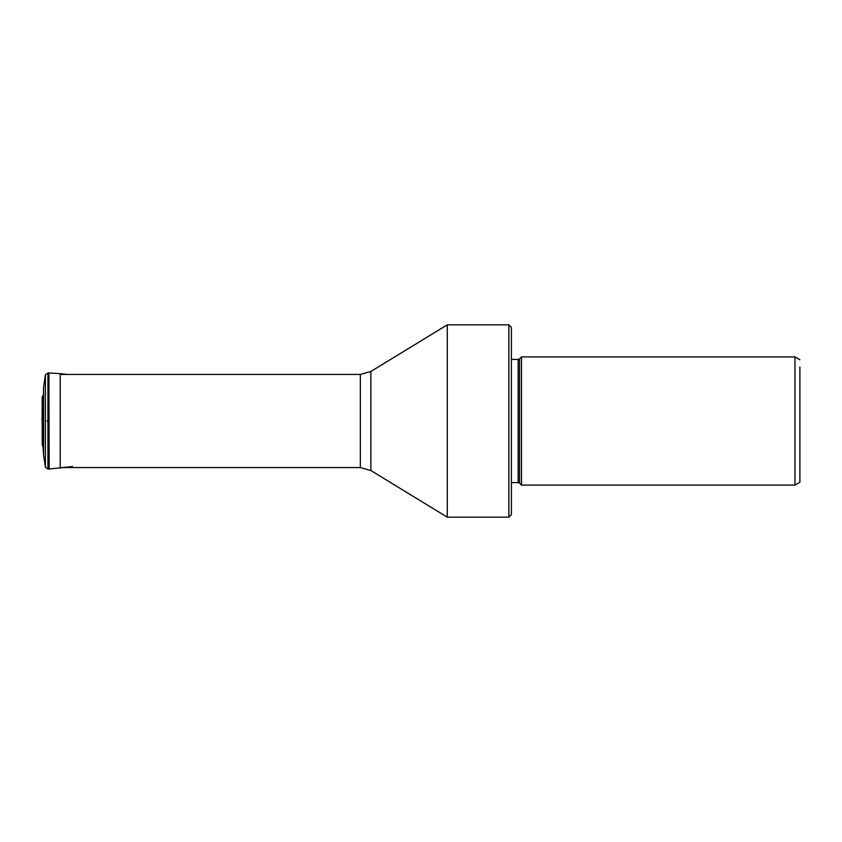 <?xml version="1.0" encoding="UTF-8"?>
<svg xmlns="http://www.w3.org/2000/svg" width="842" height="842" viewBox="0 0 842 842"><rect width="100%" height="100%" fill="white"/><g stroke="black" fill="none" stroke-linecap="round" stroke-linejoin="round"><path stroke-width="1.26" d="M43.037 446.639L43.563 387.152L43.563 454.848L43.037 446.639L42.237 444.944L42.237 397.056L43.037 395.361M799.9 366.975L799.9 482.255L794.953 485.108L794.953 356.892L521.493 356.892L521.493 485.108L794.953 485.108M521.493 356.892L519.556 358.818L519.556 483.182L521.493 485.108M519.556 483.182A2.021 2.021 0 0 0 518.135 482.592L518.135 359.408A2.021 2.021 0 0 0 519.556 358.818M511.399 359.408L518.135 359.408M511.399 482.592L518.135 482.592M508.873 517.167L511.399 514.641L511.399 327.359L508.873 324.833L447.281 324.833L447.281 517.167L508.873 517.167L508.873 324.833M47.005 421L47.931 421L47.931 469.078L45.384 467.131L45.384 374.869L47.931 372.922L47.931 421M42.237 444.944L42.237 421M72.517 466.51L48.899 469.047L48.899 372.953L47.931 372.922M49.183 469.036L48.899 372.953M49.183 372.964L60.214 373.669L60.214 468.331M447.281 324.833L370.859 371.48L370.859 470.52L447.281 517.167M370.859 470.52L360.334 467.573L360.334 374.427L60.214 374.427M43.563 387.152L45.384 374.869M45.384 467.131L43.563 454.848M42.237 406.254L42.1 421M42.237 397.056L42.1 401.666M48.899 469.047L47.931 469.078M60.214 373.669L67.107 374.427M799.9 359.745L794.953 356.892M370.859 371.48L360.334 374.427M360.334 467.573L60.214 467.573"/></g></svg>
